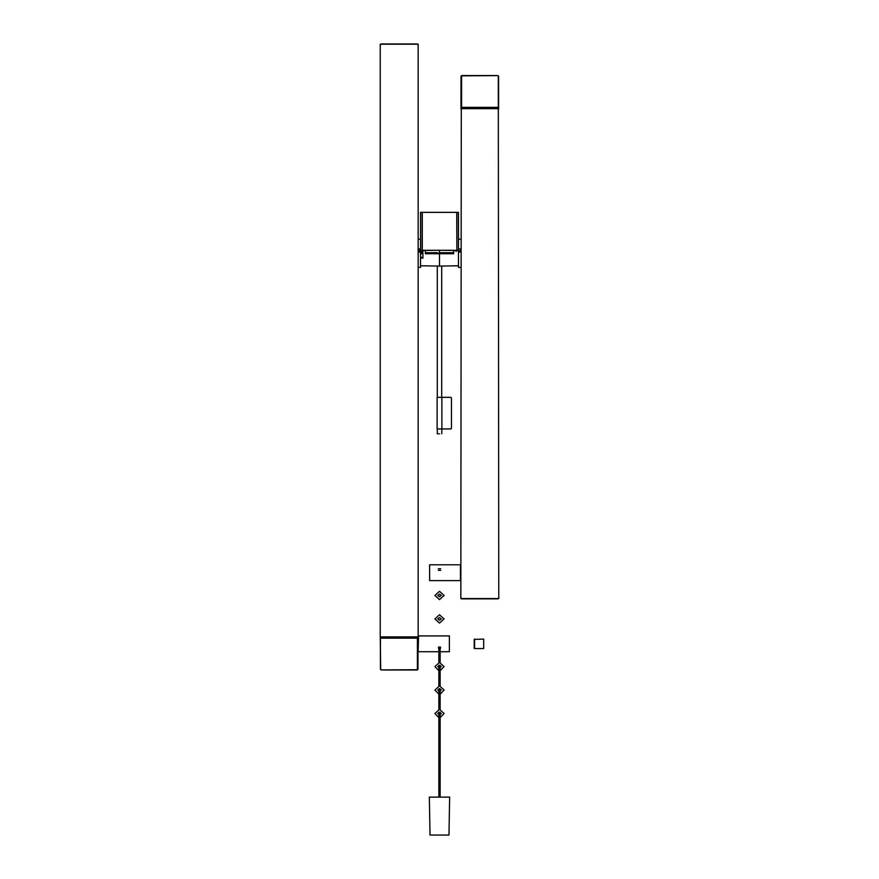 <?xml version="1.0" encoding="UTF-8"?>
<svg xmlns="http://www.w3.org/2000/svg" width="879" height="879" viewBox="0 0 879 879"><rect width="100%" height="100%" fill="white"/><g stroke="black" fill="none" stroke-linecap="round" stroke-linejoin="round"><path stroke-width="1.32" d="M456.882 250.284L458.464 250.284L458.464 212.355L456.882 212.355L456.882 250.284L456.728 212.355L420.536 212.355L420.536 250.284L456.728 250.284M422.118 212.355L422.118 250.284M439.5 433.776L437.292 433.776L439.5 433.776M422.272 212.355L422.272 250.284M380.706 669.721L380.233 636.879L418.162 636.879L417.69 669.721M380.233 636.879L380.233 44.214L418.162 44.214L418.162 636.879M437.127 250.284L425.359 250.438L425.359 252.712L453.641 253.734L453.641 252.712L453.641 253.734L425.359 253.734L425.359 252.712L437.292 252.691M420.536 265.766L439.5 266.095L439.5 253.701L425.359 253.734L425.359 252.712M439.5 250.284L439.5 252.691L453.641 252.712L453.641 250.438L441.873 250.284M420.536 253.734L422.909 253.745L422.909 258.151L420.536 258.184M420.536 252.734L422.909 252.734L422.909 251.515L420.536 251.471L420.536 250.284L418.162 250.328L422.909 250.328L422.909 251.515L422.909 250.581L425.359 250.537M453.641 250.537L458.464 250.614L458.464 265.766L439.5 266.095M418.162 651.328L418.558 635.913L449.378 635.913L449.378 651.724L440.137 651.724M438.863 648.603L438.313 647.768L440.687 647.768L440.137 648.603M449.378 635.913L449.378 651.724M418.162 252.097L420.536 252.097L420.536 267.359L418.162 267.392M422.909 257.261L420.536 257.316M474.594 639.077L474.594 648.559L483.681 648.559L483.681 639.077L474.199 639.396L474.199 648.241L474.199 639.396M417.964 44.829L417.02 43.95L381.376 43.95L380.431 44.829M417.986 668.93L418.008 637.835L417.064 637.011L381.343 637.011L380.387 637.835L380.409 668.93M381.376 669.919L417.02 669.71L381.376 669.919L380.431 669.106L380.431 638.231L380.431 669.183L381.376 669.985L417.02 669.985L417.964 669.106L417.02 669.919M380.387 637.835L417.02 637.418L417.964 638.231L417.964 669.106L417.02 669.71M417.064 637.011L417.02 638.154L381.376 638.154L381.343 637.011M417.02 638.154L418.008 637.835M461.31 75.814L460.838 598.599L498.767 598.599L498.294 75.814M460.838 108.666L498.767 108.666M453.641 252.712L441.708 252.691M433.435 253.712L434.808 253.712M445.565 253.712L443.84 253.712M460.442 568.746L460.442 580.601L429.622 580.601L429.622 564.79L460.442 564.79L460.442 568.746M438.313 568.746L440.687 568.746L438.313 568.746M429.622 580.601L429.622 564.79M438.313 570.328L440.687 570.328M460.838 267.392L458.464 267.359L458.464 265.766M460.838 250.801L458.464 250.757L460.838 250.328M456.091 251.515L456.091 250.328L458.464 250.284M460.838 252.097L458.464 252.097M461.014 76.616L460.992 107.71L461.936 108.535L497.657 108.535L498.613 107.71L498.591 76.616M497.624 75.616L461.98 75.836L497.624 75.616L498.569 76.44L498.569 107.304L498.569 76.352L497.624 75.561L461.98 75.561L461.003 76.693M498.613 107.71L461.98 108.128L461.035 107.304L461.035 76.352M461.98 75.836L461.035 76.44L461.98 75.616M461.936 108.535L461.98 107.392L497.624 107.392L497.657 108.535M461.98 107.392L460.992 107.71M461.035 597.984L461.98 598.863L497.624 598.863L498.569 597.984M449.641 797.121L429.359 797.121L430.018 835.05L448.982 835.05L449.641 797.121M441.708 433.776L441.873 428.941L437.127 428.941L437.127 397.341L441.873 397.341L441.873 428.941L450.806 428.941A1.582 0.659 90 0 0 451.465 427.37L451.465 398.923A1.582 0.659 90 0 0 450.806 397.341L441.708 397.341L441.708 266.051M420.536 250.757L418.162 250.801M418.162 248.856L420.536 248.878M417.415 638.495L417.415 669.369M458.464 248.878L460.838 248.856M461.585 107.04L461.585 76.176M437.292 433.776L437.292 428.941M437.292 397.341L437.292 266.051M418.558 651.724L438.863 651.724M420.536 239.22L418.162 239.187M417.964 44.752L417.02 43.95L381.376 43.95L380.431 44.752M458.464 239.22L460.838 239.187M461.035 598.072L461.98 598.863L497.624 598.863L498.569 598.072M441.269 666.579L439.5 665.227L437.731 666.579L439.5 667.919L441.269 666.579M440.137 670.688L444.082 666.579L439.5 662.414L434.918 666.579L438.863 670.688M441.269 690.037L439.5 688.696L437.731 690.037L439.5 691.377L441.269 690.037M440.137 694.157L444.082 690.037L439.5 685.884L434.918 690.037L438.863 694.157M441.269 713.495L439.5 712.155L437.731 713.495L439.5 714.847L441.269 713.495M440.137 717.616L444.082 713.495L439.5 709.342L434.918 713.495L438.863 717.616M441.269 595.457L439.5 594.116L437.731 595.457L439.5 596.797L441.269 595.457M444.082 595.457L439.5 599.61L434.918 595.457L439.5 591.292L444.082 595.457M441.269 618.915L439.5 617.574L437.731 618.915L439.5 620.266L441.269 618.915M444.082 618.915L439.5 623.079L434.918 618.915L439.5 614.762L444.082 618.915M440.137 797.121L440.137 712.243M440.137 709.386L440.137 688.784M440.137 685.917L440.137 665.326M440.137 662.458L440.137 646.867M438.863 797.121L438.863 712.243M438.863 709.386L438.863 688.784M438.863 685.917L438.863 665.326M438.863 662.458L438.863 646.867"/></g></svg>
